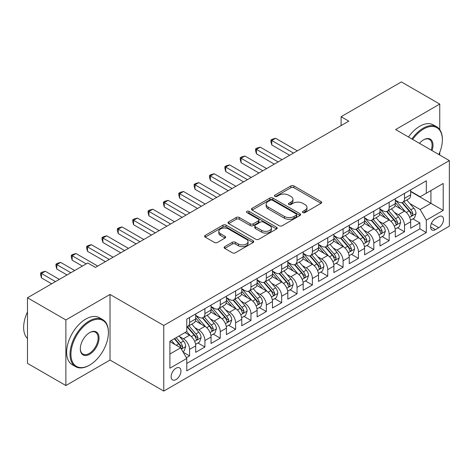 <?xml version="1.0" encoding="UTF-8"?>
<svg xmlns="http://www.w3.org/2000/svg" width="473" height="473" viewBox="0 0 473 473"><rect width="100%" height="100%" fill="white"/><g stroke="black" fill="none" stroke-linecap="round" stroke-linejoin="round"><path stroke-width="0.71" d="M302.915 212.566A1.49 0.863 0 0 0 305.02 212.566L321.037 203.325A2.129 1.23 0 0 0 321.658 202.456A2.129 1.23 0 0 0 321.037 201.581L293.904 185.919A2.129 1.23 0 0 0 290.895 185.919L274.878 195.166A1.49 0.863 0 0 0 274.441 195.775A1.49 0.863 0 0 0 274.878 196.384A1.49 0.863 0 0 0 276.989 196.384L279.064 195.189A6.823 3.938 0 0 1 288.707 195.189L290.966 196.49A6.823 3.938 0 0 1 292.964 199.275A6.823 3.938 0 0 1 290.966 202.06L288.897 203.26A1.49 0.863 0 0 0 288.459 203.869A1.49 0.863 0 0 0 288.897 204.478A1.49 0.863 0 0 0 291.007 204.478L293.077 203.278A6.823 3.938 0 0 1 302.726 203.278L304.984 204.584A6.823 3.938 0 0 1 306.983 207.369A6.823 3.938 0 0 1 304.984 210.154L302.915 211.348A1.49 0.863 0 0 0 302.478 211.957A1.49 0.863 0 0 0 302.915 212.566L302.915 211.348M176.045 379.553A6.947 4.015 120 0 0 180.58 373.434A6.947 4.015 120 0 0 179.515 367.864A6.947 4.015 120 0 0 176.045 368.207A6.947 4.015 120 0 0 171.504 374.332A6.947 4.015 120 0 0 172.568 379.902A6.947 4.015 120 0 0 176.045 379.553M224.728 246.658A2.129 1.23 0 0 0 224.107 247.527A2.129 1.23 0 0 0 224.728 248.396L232.344 252.789A2.129 1.23 0 0 0 235.353 252.789L253.138 242.525A2.129 1.23 0 0 0 253.765 241.65A2.129 1.23 0 0 0 253.138 240.781L226.011 225.118A2.129 1.23 0 0 0 222.996 225.118L205.211 235.388A2.129 1.23 0 0 0 204.59 236.258A2.129 1.23 0 0 0 205.211 237.127L214.405 242.436A2.129 1.23 0 0 0 217.42 242.436L225.03 238.043A2.129 1.23 0 0 0 225.656 237.174A2.129 1.23 0 0 0 225.03 236.299L220.471 233.668A5.7 3.293 0 0 1 218.804 231.344A5.7 3.293 0 0 1 222.322 228.299A5.7 3.293 0 0 1 228.536 229.015L246.398 239.326A5.7 3.293 0 0 1 248.065 241.65A5.7 3.293 0 0 1 244.547 244.695A5.7 3.293 0 0 1 238.333 243.979L235.353 242.259A2.129 1.23 0 0 0 232.344 242.259L224.728 246.658L224.728 248.396M110.02 294.454L65.877 319.937L27.487 297.777L27.487 363.376L65.877 385.542L110.02 360.054L163.759 391.082L163.759 325.477L110.02 294.454L110.02 360.054M439.754 129.626L439.754 104.084L395.611 129.567L449.35 160.595L163.759 325.477M439.754 104.084L401.37 81.918L341.104 116.713L341.104 125.582M27.487 297.777L87.753 262.982L95.434 267.416L348.778 121.147L341.104 116.713M279.212 225.727A2.129 1.23 0 0 0 282.227 225.727L300.012 215.463A2.129 1.23 0 0 0 300.633 214.594A2.129 1.23 0 0 0 300.012 213.719L272.886 198.057A2.129 1.23 0 0 0 269.87 198.057L252.085 208.327A2.129 1.23 0 0 0 251.459 209.196A2.129 1.23 0 0 0 252.085 210.065L279.212 225.727M247.48 212.891A1.49 0.863 0 0 1 248.993 213.098L248.993 211.33L276.575 227.253A2.129 1.23 0 0 1 277.202 228.122A2.129 1.23 0 0 1 276.575 228.991L258.79 239.261A2.129 1.23 0 0 1 255.775 239.261L228.648 223.599L228.648 221.855A2.129 1.23 0 0 0 228.021 222.73A2.129 1.23 0 0 0 228.648 223.599M228.648 221.855L236.258 217.462A2.129 1.23 0 0 1 239.273 217.462L250.276 223.818A2.129 1.23 0 0 0 253.292 223.818L258.341 220.897A2.129 1.23 0 0 0 258.962 220.028A2.129 1.23 0 0 0 258.341 219.159L246.882 212.548A1.49 0.863 0 0 1 246.445 211.939A1.49 0.863 0 0 1 247.367 211.141A1.49 0.863 0 0 1 248.993 211.33M186.368 357.724L189.555 355.885L183.181 352.208M179.557 336.551L183.412 338.774A8.685 5.014 60 0 1 189.555 349.417L195.698 345.869L195.698 352.338L204.91 347.022L197.921 342.99M194.911 327.688L198.766 329.912A8.685 5.014 60 0 1 204.91 340.548L211.053 337.007L211.053 343.475L220.264 338.16L213.276 334.121M210.266 318.82L214.121 321.049A8.685 5.014 60 0 1 220.264 331.685L226.407 328.138L226.407 334.612L235.619 329.291L228.63 325.258M225.621 309.957L229.476 312.186A8.685 5.014 60 0 1 235.619 322.823L241.756 319.275L241.756 325.749L250.974 320.428L243.985 316.396M240.976 301.094L244.831 303.317A8.685 5.014 60 0 1 250.974 313.954L257.111 310.412L257.111 316.88L266.329 311.565L259.34 307.527M256.331 292.225L260.185 294.454A8.685 5.014 60 0 1 266.329 305.091L272.466 301.543L272.466 308.018L281.677 302.696L274.695 298.664M271.685 283.362L275.54 285.591A8.685 5.014 60 0 1 281.677 296.228L287.821 292.681L287.821 299.155L297.032 293.834L290.05 289.801M287.04 274.5L290.895 276.723A8.685 5.014 60 0 1 297.032 287.359L303.175 283.818L303.175 290.286L312.387 284.971L305.404 280.932M302.395 265.631L306.25 267.86A8.685 5.014 60 0 1 312.387 278.496L318.53 274.949L318.53 281.423L327.742 276.102L320.759 272.07M317.744 256.768L321.605 258.997A8.685 5.014 60 0 1 327.742 269.634L333.885 266.086L333.885 272.56L343.096 267.239L336.114 263.207M333.098 247.905L336.953 250.128A8.685 5.014 60 0 1 343.096 260.765L349.24 257.223L349.24 263.692L358.451 258.376L351.469 254.338M348.453 239.036L352.308 241.265A8.685 5.014 60 0 1 358.451 251.902L364.594 248.355L364.594 254.829L373.806 249.508L366.817 245.475M363.808 230.174L367.663 232.403A8.685 5.014 60 0 1 373.806 243.039L379.949 239.492L379.949 245.966L389.161 240.645L382.172 236.612M379.163 221.311L383.018 223.534A8.685 5.014 60 0 1 389.161 234.17L395.304 230.629L395.304 237.097L404.516 231.782L404.516 225.308A8.685 5.014 -120 0 0 398.372 214.671L394.517 212.442M397.527 227.744L404.516 231.782M195.698 345.869A8.685 5.014 -120 0 0 189.555 335.233L184.949 332.572M211.053 337.007A8.685 5.014 -120 0 0 204.91 326.364L195.414 320.883M226.407 328.138A8.685 5.014 -120 0 0 220.264 317.501L210.769 312.02M241.756 319.275A8.685 5.014 -120 0 0 235.619 308.638L226.124 303.158M257.111 310.412A8.685 5.014 -120 0 0 250.974 299.77L241.478 294.289M272.466 301.543A8.685 5.014 -120 0 0 266.329 290.907L256.833 285.426M287.821 292.681A8.685 5.014 -120 0 0 281.677 282.044L272.182 276.563M303.175 283.818A8.685 5.014 -120 0 0 297.032 273.175L287.537 267.694M318.53 274.949A8.685 5.014 -120 0 0 312.387 264.312L302.891 258.832M333.885 266.086A8.685 5.014 -120 0 0 327.742 255.45L318.246 249.969M349.24 257.223A8.685 5.014 -120 0 0 343.096 246.581L333.601 241.1M364.594 248.355A8.685 5.014 -120 0 0 358.451 237.718L348.956 232.237M379.949 239.492A8.685 5.014 -120 0 0 373.806 228.855L364.311 223.374M395.304 230.629A8.685 5.014 -120 0 0 389.161 219.992L379.665 214.506M438.755 216.711L435.379 218.662A6.734 3.885 120 0 0 430.98 224.592A6.734 3.885 120 0 0 432.015 229.984A6.734 3.885 120 0 0 435.379 229.653L438.755 227.702A6.734 3.885 120 0 0 443.154 221.772A6.734 3.885 120 0 0 442.119 216.374A6.734 3.885 120 0 0 438.755 216.711M163.759 391.082L449.35 226.195L449.35 160.595M169.902 354.023L180.651 347.821L186.788 358.457L186.788 370.867L426.321 232.58L426.321 220.17L420.178 209.527L409.872 203.579M186.788 358.457L169.902 368.207L169.902 341.258L186.788 331.508L186.788 319.098L426.321 180.804L426.321 193.221L443.207 183.465L443.207 210.414L426.321 220.17M195.698 315.373L198.766 317.147A8.685 5.014 60 0 0 203.112 317.578L209.249 314.031A8.685 5.014 -120 0 0 211.053 310.057L211.053 305.091M211.053 306.51L214.121 308.284A8.685 5.014 60 0 0 218.461 308.715L224.604 305.168A8.685 5.014 -120 0 0 226.407 301.189L226.407 296.228M226.407 297.647L229.476 299.415A8.685 5.014 60 0 0 233.816 299.847L239.959 296.299A8.685 5.014 -120 0 0 241.756 292.326L241.756 287.359M241.756 288.778L244.831 290.552A8.685 5.014 60 0 0 249.17 290.984L255.314 287.436A8.685 5.014 -120 0 0 257.111 283.463L257.111 278.496M257.111 279.915L260.185 281.689A8.685 5.014 60 0 0 264.525 282.121L270.668 278.573A8.685 5.014 -120 0 0 272.466 274.594L272.466 269.634M272.466 271.053L275.54 272.82A8.685 5.014 60 0 0 279.88 273.252L286.023 269.711A8.685 5.014 -120 0 0 287.821 265.731L287.821 260.765M287.821 262.184L290.895 263.958A8.685 5.014 60 0 0 295.235 264.389L301.378 260.842A8.685 5.014 -120 0 0 303.175 256.869L303.175 251.902M303.175 253.321L306.25 255.095A8.685 5.014 60 0 0 310.59 255.526L316.733 251.979A8.685 5.014 -120 0 0 318.53 248L318.53 243.039M318.53 244.458L321.605 246.226A8.685 5.014 60 0 0 325.944 246.658L332.087 243.116A8.685 5.014 -120 0 0 333.885 239.137L333.885 234.17M333.885 235.589L336.953 237.363A8.685 5.014 60 0 0 341.299 237.795L347.442 234.247A8.685 5.014 -120 0 0 349.24 230.274L349.24 225.308M349.24 226.727L352.308 228.5A8.685 5.014 60 0 0 356.654 228.932L362.797 225.385A8.685 5.014 -120 0 0 364.594 221.405L364.594 216.445M364.594 217.864L367.663 219.638A8.685 5.014 60 0 0 372.009 220.063L378.152 216.522A8.685 5.014 -120 0 0 379.949 212.543L379.949 207.576M379.949 208.995L383.018 210.769A8.685 5.014 60 0 0 387.363 211.2L393.506 207.653A8.685 5.014 -120 0 0 395.304 203.68L395.304 198.713M186.788 363.424L419.87 228.855L419.87 222.913L410.659 228.234L410.659 221.76A8.685 5.014 -120 0 0 404.516 211.124L395.02 205.643M395.304 200.132L398.372 201.906A8.685 5.014 -120 0 0 402.718 202.338A8.685 5.014 -120 0 0 404.516 198.358L404.516 193.392M402.718 202.338L408.855 198.79A8.685 5.014 -120 0 0 410.659 194.811L410.659 189.85M189.555 317.501L189.555 322.468A8.685 5.014 60 0 1 187.757 326.441A8.685 5.014 60 0 1 186.788 326.796M187.757 326.441L193.895 322.893A8.685 5.014 -120 0 0 195.698 318.92L195.698 313.954M204.91 308.638L204.91 313.599A8.685 5.014 60 0 1 203.112 317.578M220.264 299.77L220.264 304.736A8.685 5.014 60 0 1 218.461 308.715M235.619 290.907L235.619 295.873A8.685 5.014 60 0 1 233.816 299.847M250.974 282.044L250.974 287.005A8.685 5.014 60 0 1 249.17 290.984M266.329 273.175L266.329 278.142A8.685 5.014 60 0 1 264.525 282.121M281.677 264.312L281.677 269.279A8.685 5.014 60 0 1 279.88 273.252M297.032 255.45L297.032 260.41A8.685 5.014 60 0 1 295.235 264.389M312.387 246.581L312.387 251.547A8.685 5.014 60 0 1 310.59 255.526M327.742 237.718L327.742 242.684A8.685 5.014 60 0 1 325.944 246.658M343.096 228.855L343.096 233.816A8.685 5.014 60 0 1 341.299 237.795M358.451 219.986L358.451 224.953A8.685 5.014 60 0 1 356.654 228.932M373.806 211.124L373.806 216.09A8.685 5.014 60 0 1 372.009 220.063M389.161 202.261L389.161 207.221A8.685 5.014 60 0 1 387.363 211.2M389.161 234.17L389.161 240.645M373.806 243.039L373.806 249.508M358.451 251.902L358.451 258.376M343.096 260.765L343.096 267.239M327.742 269.634L327.742 276.102M312.387 278.496L312.387 284.971M297.032 287.359L297.032 293.834M281.677 296.228L281.677 302.696M266.329 305.091L266.329 311.565M250.974 313.954L250.974 320.428M235.619 322.823L235.619 329.291M220.264 331.685L220.264 338.16M204.91 340.548L204.91 347.022M189.555 349.417L189.555 355.885M180.651 347.821L169.902 341.612M420.178 209.527L430.927 203.325L430.927 190.56L443.207 183.465M410.659 191.624L443.207 210.414M410.659 191.269L420.178 196.762L426.321 193.221M439.754 155.055L439.754 152.33M65.877 319.937L65.877 385.542M412.882 218.881L419.87 222.913M419.87 228.855L426.321 232.58M303.506 212.779L304.984 211.928A6.823 3.938 0 0 0 306.983 209.143L306.983 207.369M292.964 199.275L292.964 201.049A6.823 3.938 0 0 1 290.966 203.833L289.494 204.685M321.007 203.337L293.904 187.692A2.129 1.23 0 0 0 290.895 187.692L275.475 196.597M299.983 215.475L272.886 199.831A2.129 1.23 0 0 0 269.87 199.831L252.115 210.083M296.246 215.203A1.49 0.863 0 0 0 296.677 214.594A1.49 0.863 0 0 0 296.246 213.979L272.43 200.233A1.49 0.863 0 0 0 270.32 200.233L268.138 201.498A6.823 3.938 0 0 0 266.139 204.283A6.823 3.938 0 0 0 268.138 207.068L284.415 216.463A6.823 3.938 0 0 0 294.058 216.463L296.246 215.203L296.246 216.971A1.49 0.863 0 0 0 296.677 216.362L296.677 214.594M266.139 204.283L266.139 206.051A6.823 3.938 0 0 0 268.138 208.835L268.138 207.068M296.246 216.971L294.058 218.236A6.823 3.938 0 0 1 284.415 218.236L268.138 208.835M228.678 223.611L236.258 219.236L236.258 217.462M258.962 220.028L258.962 221.802A2.129 1.23 0 0 1 258.341 222.671L253.292 225.586A2.129 1.23 0 0 1 250.276 225.586L239.273 219.236A2.129 1.23 0 0 0 236.258 219.236M248.993 213.098L276.545 229.009M261.693 230.404A5.7 3.293 0 0 0 267.907 231.12A5.7 3.293 0 0 0 271.425 228.081A5.7 3.293 0 0 0 269.758 225.751L263.461 222.121A2.129 1.23 0 0 0 260.452 222.121L255.402 225.036A2.129 1.23 0 0 0 254.776 225.905A2.129 1.23 0 0 0 255.402 226.774L261.693 230.404L261.693 232.178A5.7 3.293 0 0 0 267.907 232.893A5.7 3.293 0 0 0 271.425 229.848L271.425 228.081M254.776 225.905L254.776 227.679A2.129 1.23 0 0 0 255.402 228.548L255.402 226.774M261.693 232.178L255.402 228.548M248.065 241.65L248.065 243.424A5.7 3.293 0 0 1 244.547 246.468A5.7 3.293 0 0 1 238.333 245.753L235.353 244.033A2.129 1.23 0 0 0 232.344 244.033L224.758 248.414M218.804 231.344L218.804 233.112A5.7 3.293 0 0 0 220.471 235.442L220.471 233.668M225 238.055L220.471 235.442M253.108 242.537L226.011 226.892A2.129 1.23 0 0 0 222.996 226.892L205.241 237.144M410.529 220.241L414.496 217.952L416.033 213.518A5.753 3.323 -120 0 0 413.792 208.114L406.774 199.99M405.367 211.685L397.048 202.054A16.614 9.59 -120 0 0 395.304 200.227M400.808 208.983L396.149 203.597A13.788 7.958 -120 0 0 395.304 202.669M297.34 150.846L275.617 138.299L271.774 140.516L271.774 144.951L289.665 155.274M401.932 202.645L409.027 210.863A5.753 3.323 60 0 1 411.078 214.825L411.498 215.511L412.279 215.398L412.923 213.761A5.753 3.323 -120 0 0 410.871 209.799L403.859 201.675M402.352 202.515L409.979 211.342A2.933 1.691 60 0 1 410.712 212.489L412.923 213.761M271.774 144.951L270.934 141.799L270.934 140.032L293.502 153.063M270.934 140.032L272.466 139.145L275.617 138.299M438.82 154.517A26.494 15.296 120 0 0 442.361 139.807A26.494 15.296 120 0 0 423.631 128.993A26.494 15.296 120 0 0 412.669 139.417M411.877 138.961A27.144 15.668 -60 0 1 423.169 128.195A27.144 15.668 -60 0 1 436.745 126.853A27.144 15.668 -60 0 1 442.361 139.275L442.361 139.807M419.468 143.343A13.244 7.645 -60 0 1 423.631 139.807L423.631 139.807A13.244 7.645 -60 0 1 432.02 150.591M408.501 137.01A27.144 15.668 -60 0 1 419.793 126.244A27.144 15.668 -60 0 1 433.363 124.902L436.745 126.853M431.216 150.124A12.594 7.272 120 0 0 429.466 139.452A12.594 7.272 120 0 0 423.4 139.943M89.214 365.327L89.675 365.061A26.494 15.296 120 0 0 108.406 332.614A26.494 15.296 120 0 0 89.675 321.8A26.494 15.296 120 0 0 70.944 354.247A26.494 15.296 120 0 0 89.675 365.061L89.214 365.327A27.144 15.668 -60 0 1 75.645 366.67A27.144 15.668 -60 0 1 71.482 344.923A27.144 15.668 -60 0 1 89.214 321.001A27.144 15.668 -60 0 1 102.783 319.659A27.144 15.668 -60 0 1 108.406 332.081L108.406 332.614M89.675 354.247A13.244 7.645 -60 0 1 80.309 348.838A13.244 7.645 -60 0 1 89.675 332.614L89.675 332.614A13.244 7.645 -60 0 1 99.04 338.024A13.244 7.645 -60 0 1 89.675 354.247M80.309 348.566A12.594 7.272 120 0 0 82.917 354.07A12.594 7.272 120 0 0 89.214 353.449A12.594 7.272 120 0 0 97.438 342.351A12.594 7.272 120 0 0 95.511 332.259A12.594 7.272 120 0 0 89.438 332.755M75.645 366.67L72.263 364.724A27.144 15.668 -60 0 1 68.106 342.972A27.144 15.668 -60 0 1 85.838 319.05A27.144 15.668 -60 0 1 99.407 317.708L102.783 319.659M27.487 338.556A27.144 15.668 -60 0 1 27.487 311.961M395.174 229.103L399.141 226.815L400.678 222.381A5.753 3.323 -120 0 0 398.437 216.977L391.419 208.859M390.012 220.548L381.693 210.917A16.614 9.59 -120 0 0 379.949 209.09M385.454 217.846L380.8 212.46A13.788 7.958 -120 0 0 379.949 211.532M281.985 159.708L260.262 147.168L256.425 149.379L256.425 153.814L274.31 164.143M386.577 211.514L393.678 219.726A5.753 3.323 60 0 1 395.73 223.694L396.143 224.373L396.924 224.267L397.568 222.629A5.753 3.323 -120 0 0 395.517 218.662L388.504 210.544M386.997 211.378L394.624 220.205A2.933 1.691 60 0 1 395.363 221.352L397.568 222.629M256.425 153.814L255.58 150.668L255.58 148.894L278.148 161.926M255.58 148.894L257.111 148.008L260.262 147.168M379.819 237.972L383.786 235.678L385.324 231.25A5.753 3.323 -120 0 0 383.083 225.846L376.065 217.722M374.657 229.417L366.339 219.785A16.614 9.59 -120 0 0 364.594 217.958M370.099 226.715L365.446 221.323A13.788 7.958 -120 0 0 364.594 220.4M266.63 168.571L244.908 156.031L241.07 158.248L241.07 162.677L258.956 173.006M371.222 220.377L378.323 228.595A5.753 3.323 60 0 1 380.375 232.556L380.789 233.236L381.569 233.13L382.214 231.492A5.753 3.323 -120 0 0 380.162 227.531L373.15 219.407M371.642 220.241L379.269 229.068A2.933 1.691 60 0 1 380.008 230.215L382.214 231.492M241.07 162.677L240.225 159.531L240.225 157.757L262.793 170.788M240.225 157.757L241.756 156.87L244.908 156.031M364.464 246.835L368.432 244.547L369.969 240.113A5.753 3.323 -120 0 0 367.728 234.709L360.71 226.585M359.303 238.28L350.984 228.648A16.614 9.59 -120 0 0 349.24 226.821M354.744 235.578L350.091 230.191A13.788 7.958 -120 0 0 349.24 229.263M251.275 177.44L229.553 164.894L225.716 167.111L225.716 171.545L243.601 181.869M355.873 229.239L362.968 237.458A5.753 3.323 60 0 1 365.02 241.419L365.434 242.105L366.214 241.993L366.859 240.355A5.753 3.323 -120 0 0 364.807 236.394L357.795 228.27M356.287 229.109L363.914 237.937A2.933 1.691 60 0 1 364.653 239.084L366.859 240.355M225.716 171.545L224.87 168.394L224.87 166.626L247.438 179.657M224.87 166.626L226.407 165.739L229.553 164.894M349.109 255.698L353.077 253.41L354.614 248.975A5.753 3.323 -120 0 0 352.373 243.571L345.355 235.453M343.954 247.143L335.629 237.511A16.614 9.59 -120 0 0 333.885 235.684M339.389 244.44L334.736 239.054A13.788 7.958 -120 0 0 333.885 238.126M235.926 186.303L214.198 173.762L210.361 175.974L210.361 180.408L228.246 190.737M340.519 238.108L347.614 246.321A5.753 3.323 60 0 1 349.665 250.288L350.085 250.968L350.86 250.861L351.504 249.224A5.753 3.323 -120 0 0 349.452 245.256L342.44 237.139M340.932 237.972L348.56 246.8A2.933 1.691 60 0 1 349.299 247.947L351.504 249.224M210.361 180.408L209.515 177.263L209.515 175.489L232.083 188.52M209.515 175.489L211.053 174.602L214.198 173.762M333.755 264.567L337.722 262.273L339.259 257.844A5.753 3.323 -120 0 0 337.018 252.44L330 244.316M328.599 256.011L320.274 246.38A16.614 9.59 -120 0 0 318.53 244.553M324.035 253.309L319.381 247.917A13.788 7.958 -120 0 0 318.53 246.995M220.572 195.166L198.843 182.625L195.006 184.842L195.006 189.271L212.891 199.6M325.164 246.971L332.259 255.189A5.753 3.323 60 0 1 334.31 259.151L334.73 259.831L335.505 259.724L336.149 258.087A5.753 3.323 -120 0 0 334.098 254.125L327.085 246.001M325.578 246.835L333.205 255.662A2.933 1.691 60 0 1 333.944 256.809L336.149 258.087M195.006 189.271L194.161 186.126L194.161 184.352L216.729 197.383M194.161 184.352L195.698 183.465L198.843 182.625M318.4 273.429L322.367 271.141L323.904 266.707A5.753 3.323 -120 0 0 321.664 261.303L314.646 253.179M313.244 264.874L304.919 255.243A16.614 9.59 -120 0 0 303.175 253.416M308.68 262.172L304.027 256.786A13.788 7.958 -120 0 0 303.175 255.858M205.217 204.034L183.489 191.488L179.651 193.705L179.651 198.14L197.537 208.463M309.809 255.834L316.904 264.052A5.753 3.323 60 0 1 318.956 268.014L319.376 268.699L320.15 268.587L320.8 266.949A5.753 3.323 -120 0 0 318.749 262.988L311.731 254.864M310.223 255.704L317.85 264.531A2.933 1.691 60 0 1 318.589 265.678L320.8 266.949M179.651 198.14L178.806 194.988L178.806 193.221L201.374 206.252M178.806 193.221L180.343 192.334L183.489 191.488M303.045 282.292L307.012 280.004L308.55 275.57A5.753 3.323 -120 0 0 306.309 270.166L299.291 262.048M297.889 273.737L289.571 264.105A16.614 9.59 -120 0 0 287.821 262.279M293.325 271.035L288.672 265.649A13.788 7.958 -120 0 0 287.821 264.72M189.862 212.897L168.134 200.357L164.297 202.568L164.297 207.003L182.182 217.332M294.454 264.703L301.549 272.915A5.753 3.323 60 0 1 303.601 276.882L304.021 277.562L304.795 277.456L305.446 275.818A5.753 3.323 -120 0 0 303.394 271.851L296.376 263.733M294.868 264.567L302.495 273.394A2.933 1.691 60 0 1 303.234 274.541L305.446 275.818M164.297 207.003L163.451 203.857L163.451 202.083L186.019 215.114M163.451 202.083L164.988 201.196L168.134 200.357M287.69 291.161L291.658 288.867L293.195 284.439A5.753 3.323 -120 0 0 290.954 279.035L283.942 270.911M282.535 282.606L274.216 272.974A16.614 9.59 -120 0 0 272.466 271.147M277.97 279.904L273.317 274.511A13.788 7.958 -120 0 0 272.466 273.589M174.507 221.76L152.779 209.22L148.942 211.437L148.942 215.865L166.827 226.195M279.1 273.565L286.195 281.784A5.753 3.323 60 0 1 288.246 285.745L288.666 286.425L289.441 286.319L290.091 284.681A5.753 3.323 -120 0 0 288.039 280.72L281.021 272.596M279.513 273.429L287.141 282.257A2.933 1.691 60 0 1 287.88 283.404L290.091 284.681M148.942 215.865L148.096 212.72L148.096 210.946L170.67 223.977M148.096 210.946L149.634 210.059L152.779 209.22M272.336 300.024L276.309 297.736L277.84 293.301A5.753 3.323 -120 0 0 275.599 287.897L268.587 279.774M267.18 291.469L258.861 281.837A16.614 9.59 -120 0 0 257.111 280.01M262.616 288.767L257.962 283.38A13.788 7.958 -120 0 0 257.111 282.452M159.153 230.629L137.424 218.083L133.587 220.3L133.587 224.734L151.472 235.057M263.745 282.428L270.84 290.647A5.753 3.323 60 0 1 272.891 294.608L273.311 295.294L274.086 295.182L274.736 293.544A5.753 3.323 -120 0 0 272.685 289.582L265.666 281.459M264.165 282.298L271.786 291.126A2.933 1.691 60 0 1 272.525 292.273L274.736 293.544M133.587 224.734L132.742 221.583L132.742 219.815L155.315 232.846M132.742 219.815L134.279 218.928L137.424 218.083M256.987 308.887L260.954 306.599L262.485 302.164A5.753 3.323 -120 0 0 260.245 296.76L253.232 288.642M251.825 300.331L243.506 290.7A16.614 9.59 -120 0 0 241.756 288.873M247.261 297.629L242.608 292.243A13.788 7.958 -120 0 0 241.756 291.315M143.798 239.492L122.069 226.951L118.232 229.163L118.232 233.597L136.118 243.926M248.39 291.297L255.485 299.51A5.753 3.323 60 0 1 257.537 303.477L257.956 304.157L258.731 304.044L259.381 302.413A5.753 3.323 -120 0 0 257.33 298.445L250.312 290.327M248.81 291.161L256.431 299.988A2.933 1.691 60 0 1 257.17 301.135L259.381 302.413M118.232 233.597L117.387 230.452L117.387 228.678L139.961 241.709M117.387 228.678L118.924 227.791L122.069 226.951M241.632 317.755L245.599 315.461L247.131 311.033A5.753 3.323 -120 0 0 244.89 305.629L237.878 297.505M236.47 309.2L228.152 299.569A16.614 9.59 -120 0 0 226.407 297.742M231.906 306.498L227.253 301.106A13.788 7.958 -120 0 0 226.407 300.184M128.443 248.355L106.715 235.814L102.878 238.031L102.878 242.46L120.763 252.789M233.035 300.16L240.13 308.378A5.753 3.323 60 0 1 242.182 312.34L242.602 313.02L243.382 312.913L244.027 311.275A5.753 3.323 -120 0 0 241.975 307.314L234.957 299.19M233.455 300.024L241.076 308.851A2.933 1.691 60 0 1 241.815 309.998L244.027 311.275M102.878 242.46L102.032 239.314L102.032 237.541L124.606 250.572M102.032 237.541L103.569 236.654L106.715 235.814M226.277 326.618L230.245 324.33L231.776 319.896A5.753 3.323 -120 0 0 229.535 314.492L222.523 306.368M221.116 318.063L212.797 308.431A16.614 9.59 -120 0 0 211.053 306.605M216.551 315.361L211.898 309.975A13.788 7.958 -120 0 0 211.053 309.046M113.088 257.223L91.36 244.677L87.523 246.894L87.523 251.329L105.414 261.652M217.681 309.023L224.776 317.241A5.753 3.323 60 0 1 226.827 321.202L227.247 321.888L228.027 321.776L228.672 320.138A5.753 3.323 -120 0 0 226.62 316.177L219.602 308.053M218.1 308.893L225.722 317.72A2.933 1.691 60 0 1 226.461 318.867L228.672 320.138M87.523 251.329L86.677 248.177L86.677 246.409L109.251 259.435M86.677 246.409L88.215 245.522L91.36 244.677M210.923 335.481L214.89 333.193L216.421 328.759A5.753 3.323 -120 0 0 214.18 323.355L207.168 315.237M205.761 326.926L197.442 317.294A16.614 9.59 -120 0 0 195.698 315.467M201.196 324.224L196.543 318.837A13.788 7.958 -120 0 0 195.698 317.909M97.734 266.086L76.011 253.54L72.168 255.757L72.168 260.191L82.379 266.086M202.326 317.891L209.421 326.104A5.753 3.323 60 0 1 211.472 330.071L211.892 330.751L212.673 330.639L213.317 329.007A5.753 3.323 -120 0 0 211.265 325.04L204.247 316.916M202.746 317.755L210.367 326.583A2.933 1.691 60 0 1 211.106 327.73L213.317 329.007M72.168 260.191L71.322 257.046L71.322 255.272L86.216 263.869M71.322 255.272L72.86 254.385L76.011 253.54M195.568 344.35L199.535 342.056L201.066 337.627A5.753 3.323 -120 0 0 198.826 332.223L191.813 324.1M190.406 335.795L186.734 331.538M185.842 333.093L185.25 332.401M74.704 270.521L60.656 262.409L56.813 264.626L56.813 269.054L67.024 274.949M186.971 326.754L194.066 334.973A5.753 3.323 60 0 1 196.118 338.934L196.537 339.614L197.318 339.508L197.962 337.87A5.753 3.323 -120 0 0 195.911 333.908L188.898 325.785M187.391 326.618L195.012 335.446A2.933 1.691 60 0 1 195.751 336.593L197.962 337.87M56.813 269.054L55.974 265.909L55.974 264.135L70.861 272.732M55.974 264.135L57.505 263.248L60.656 262.409M182.874 351.675L184.18 350.925L185.718 346.49A5.753 3.323 -120 0 0 183.477 341.086L179.054 335.972M174.933 344.521L171.38 340.406M170.493 341.955L169.902 341.27M59.35 279.383L45.302 271.271L41.458 273.489L41.458 277.923L51.669 283.818M174.295 338.721L178.711 343.836A5.753 3.323 60 0 1 180.763 347.797L181.183 348.483L181.963 348.37L182.608 346.733A5.753 3.323 -120 0 0 180.556 342.771L176.139 337.657M174.655 338.514L179.657 344.314A2.933 1.691 60 0 1 180.396 345.461L182.608 346.733M41.458 277.923L40.619 274.772L40.619 273.004L55.512 281.601M40.619 273.004L42.15 272.117L45.302 271.271M183.412 338.774L189.555 335.233M198.766 329.912L204.91 326.364M214.121 321.049L220.264 317.501M229.476 312.186L235.619 308.638M244.831 303.317L250.974 299.77M260.185 294.454L266.329 290.907M275.54 285.591L281.677 282.044M290.895 276.723L297.032 273.175M306.25 267.86L312.387 264.312M321.605 258.997L327.742 255.45M336.953 250.128L343.096 246.581M352.308 241.265L358.451 237.718M367.663 232.403L373.806 228.855M383.018 223.534L389.161 219.992M398.372 214.671L404.516 211.124M404.516 198.358L410.659 194.811M189.555 322.468L195.698 318.92M204.91 313.599L211.053 310.057M220.264 304.736L226.407 301.189M235.619 295.873L241.756 292.326M250.974 287.005L257.111 283.463M266.329 278.142L272.466 274.594M281.677 269.279L287.821 265.731M297.032 260.41L303.175 256.869M312.387 251.547L318.53 248M327.742 242.684L333.885 239.137M343.096 233.816L349.24 230.274M358.451 224.953L364.594 221.405M373.806 216.09L379.949 212.543M389.161 207.221L395.304 203.68M404.516 225.308L410.659 221.76M431.394 223.451L438.755 227.702M430.619 226.904L435.379 229.653M304.984 211.928L304.984 210.154M288.897 204.478L288.897 203.26M290.966 203.833L290.966 202.06M274.878 196.384L274.878 195.166M290.895 187.692L290.895 185.919M293.904 187.692L293.904 185.919M321.037 203.325L321.037 201.581M252.085 210.065L252.085 208.327M269.87 199.831L269.87 198.057M272.886 199.831L272.886 198.057M300.012 215.463L300.012 213.719M284.415 218.236L284.415 216.463M294.058 218.236L294.058 216.463M239.273 219.236L239.273 217.462M250.276 225.586L250.276 223.818M253.292 225.586L253.292 223.818M258.341 222.671L258.341 220.897M276.575 228.991L276.575 227.253M232.344 244.033L232.344 242.259M235.353 244.033L235.353 242.259M238.333 245.753L238.333 243.979M225.03 238.043L225.03 236.299M205.211 237.127L205.211 235.388M222.996 226.892L222.996 225.118M226.011 226.892L226.011 225.118M253.138 242.525L253.138 240.781M409.648 217.29L415.992 213.63M397.048 202.054L397.84 201.599M410.871 209.799L413.792 208.114M406.283 212.448L409.027 210.863M394.299 226.153L400.637 222.493M381.693 210.917L382.486 210.461M395.517 218.662L398.437 216.977M390.929 221.311L393.678 219.726M378.944 235.022L385.282 231.356M366.339 219.785L367.131 219.324M380.162 227.531L383.083 225.846M375.574 230.18L378.323 228.595M363.589 243.885L369.927 240.225M350.984 228.648L351.776 228.193M364.807 236.394L367.728 234.709M360.225 239.042L362.968 237.458M348.234 252.748L354.573 249.088M335.629 237.511L336.421 237.056M349.452 245.256L352.373 243.571M344.87 247.905L347.614 246.321M332.88 261.616L339.218 257.951M320.274 246.38L321.066 245.919M334.098 254.125L337.018 252.44M329.515 256.774L332.259 255.189M317.525 270.479L323.869 266.819M304.919 255.243L305.712 254.787M318.749 262.988L321.664 261.303M314.161 265.637L316.904 264.052M302.17 279.342L308.514 275.682M289.571 264.105L290.357 263.65M303.394 271.851L306.309 270.166M298.806 274.5L301.549 272.915M286.815 288.211L293.159 284.545M274.216 272.974L275.002 272.513M288.039 280.72L290.954 279.035M283.451 283.368L286.195 281.784M271.461 297.074L277.805 293.414M258.861 281.837L259.647 281.382M272.685 289.582L275.599 287.897M268.096 292.231L270.84 290.647M256.106 305.936L262.45 302.277M243.506 290.7L244.299 290.245M257.33 298.445L260.245 296.76M252.742 301.094L255.485 299.51M240.751 314.805L247.095 311.139M228.152 299.569L228.944 299.107M241.975 307.314L244.89 305.629M237.387 309.963L240.13 308.378M225.396 323.668L231.74 320.008M212.797 308.431L213.589 307.976M226.62 316.177L229.535 314.492M222.032 318.826L224.776 317.241M210.042 332.531L216.386 328.871M197.442 317.294L198.234 316.839M211.265 325.04L214.18 323.355M206.677 327.688L209.421 326.104M194.687 341.4L201.031 337.734M195.911 333.908L198.826 332.223M191.323 336.551L194.066 334.973M181.378 349.08L185.676 346.603M180.556 342.771L183.477 341.086M176.228 345.266L178.711 343.836"/></g></svg>
